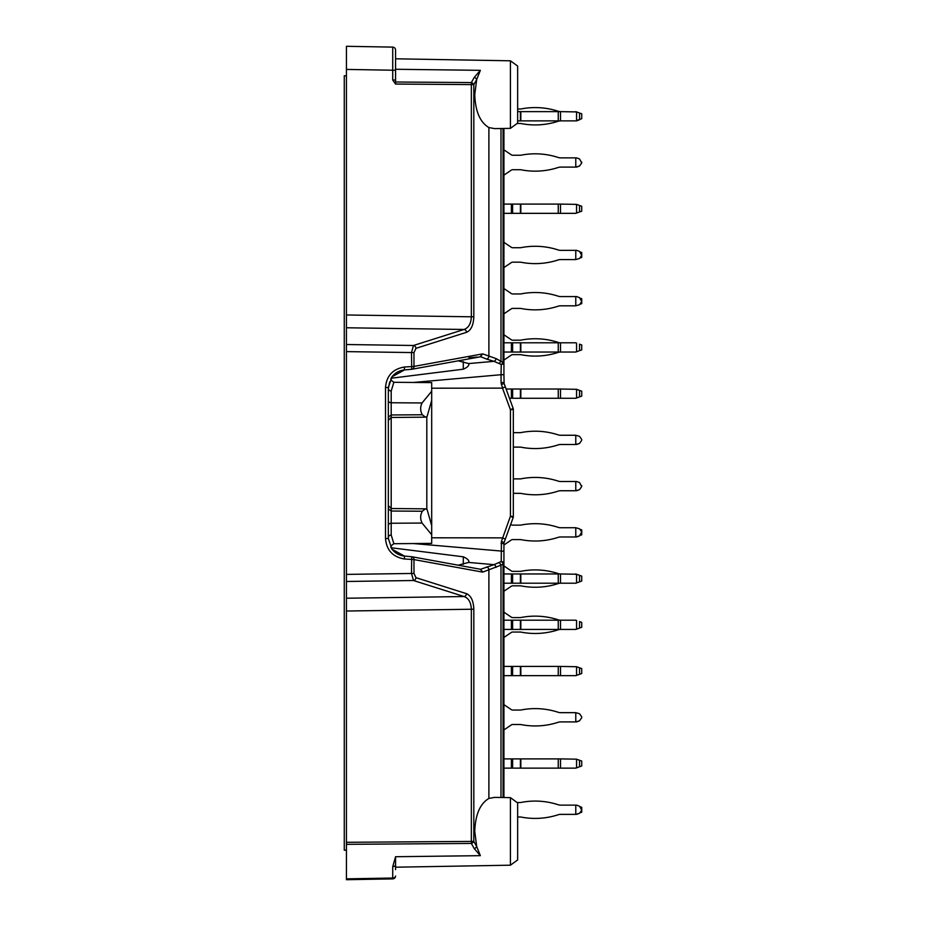 <?xml version="1.0" encoding="UTF-8"?>
<svg xmlns="http://www.w3.org/2000/svg" width="926" height="926" viewBox="0 0 926 926"><rect width="100%" height="100%" fill="white"/><g stroke="black" fill="none" stroke-linecap="round" stroke-linejoin="round"><path stroke-width="1.39" d="M431.69 391.235L422.071 402.949C420.115 407.035 420.207 410.97 422.337 414.767L425.439 417.163L427.083 416.538L431.69 400.402L431.69 382.612L393.863 382.288L391.2 390.98L391.2 414.964L422.337 414.767M388.341 417.117L391.2 414.964L391.2 511.036L422.337 511.233C420.207 515.03 420.115 518.965 422.071 523.051L431.69 534.765L431.69 543.388L393.874 543.712L391.2 535.02A2.894 2.581 180 0 0 388.341 537.601M422.337 511.233L425.439 508.837L427.083 509.462L431.69 525.598L431.69 400.402M431.69 525.598L431.69 534.765M426.817 509.277L426.817 416.723M391.64 547.81L463.278 556.804C467.665 558.737 469.459 560.612 468.66 562.429L468.973 561.851M463.278 361.603L463.278 369.196L391.652 378.178M510.423 128.355L517.646 123.1L517.646 66.059L510.423 60.803L510.423 128.355L494.704 128.621M494.704 128.633L488.893 127.556C480.05 122.313 475.339 111.328 474.749 94.579L476.705 79.474L480.363 70.33L395.564 69.276M376.222 46.821L392.728 47.11L392.728 70.226L346.44 69.415L346.44 314.979L471.346 316.796L471.346 84.602L473.823 84.602A2.894 1.91 -150.7 0 0 471.346 82.564L471.346 84.602L395.518 84.058L392.728 80.018L395.564 80.018L395.564 84.058M346.44 350.757L346.44 327.769L464.065 329.471C468.602 327.816 471.021 323.591 471.346 316.796L473.823 316.796L473.823 84.602L476.705 79.474A2.894 1.91 -150.7 0 0 474.228 77.425L480.363 70.33M510.423 865.197L517.646 859.941L517.646 802.9L510.423 797.645L510.423 865.197L395.564 867.199M474.228 848.575L471.346 843.436A2.894 1.91 -29.3 0 0 473.823 841.398L476.705 846.526A2.894 1.91 -29.3 0 1 474.228 848.575L480.363 855.67L476.705 846.526L474.749 831.421C475.339 814.672 480.05 803.687 488.893 798.443L494.715 797.367M395.564 864.583L395.564 856.724L392.728 866.632A2.894 2.049 0 0 0 395.564 864.583L395.564 869.641M346.44 581.482L413.482 580.509L464.065 596.529L346.44 598.231L346.44 574.386L413.98 573.437L415.959 577.674A2.894 2.5 -72.4 0 1 413.482 580.509L411.503 573.437L411.7 556.723L404.523 556.086L391.987 549.199L388.341 538.504L388.341 387.496L385.505 387.496C386.512 375.84 392.786 369.023 404.315 367.032L404.523 369.914L391.987 376.801L388.341 387.496M473.823 316.796C473.487 325.095 471.056 330.269 466.542 332.318A2.894 2.5 72.4 0 0 464.065 329.471L413.482 345.491L411.503 352.563L346.44 351.614L346.44 575.243M392.728 866.632L392.728 878.045L346.44 878.855L346.44 879.7L346.44 598.231M346.44 314.979L346.44 327.769M346.44 69.415L346.44 46.3L392.728 47.11A2.894 2.894 0 0 1 395.564 49.992L395.564 56.359M458.162 360.827L468.66 363.571C469.459 365.4 467.665 367.275 463.278 369.196M501.406 541.513L510.446 516.21L513.143 517.657L504.103 542.497L501.406 541.513L501.232 561.538L493.998 564.663L468.66 562.429L458.162 565.173M501.059 543.493L503.929 543.493L503.929 563.564L503.929 551.283L413.39 543.55M503.929 797.541L503.929 563.564A2.894 2.037 180 0 0 501.232 561.538A2.894 1.713 47.7 0 1 503.073 563.564L503.073 797.517M503.073 128.482L503.073 362.436L503.929 362.436A2.894 2.037 -0 0 1 501.232 364.462L493.998 361.337A2.894 2.222 -76.5 0 0 495.989 358.559L503.073 362.436A2.894 1.713 132.3 0 1 501.232 364.462L501.059 374.717L503.929 374.717L503.929 128.459M503.929 374.717L504.103 383.503L513.143 408.343L510.446 409.79L502.494 388.133L505.307 386.813L506.105 389.024L560.508 389.024L560.508 398.273L558.262 398.273L558.262 389.024M502.494 537.867L431.69 537.798M431.69 388.202L502.494 388.133M346.44 879.7L392.728 878.89L346.44 879.7M468.973 357.783L477.191 357.054M482.955 572.036L480.177 569.212L482.955 572.036L500.989 565.161A2.894 1.864 57.6 0 0 499.16 562.834M480.177 356.788L482.458 353.917L480.675 356.753L411.966 369.243A2.894 2.512 -100.3 0 1 411.7 369.277L411.503 352.563L413.98 352.563L415.959 348.326A2.894 2.5 72.4 0 0 413.482 345.491L346.44 344.518M558.262 398.273L509.474 398.273L513.143 408.343A2.894 2.894 0 0 1 513.317 409.327L513.317 516.673L510.446 516.21L510.446 409.79L513.317 409.327A2.894 2.894 0 0 0 513.143 408.343M495.989 358.559L482.955 353.964M391.2 390.98A2.894 2.581 180 0 1 388.341 388.399L389.73 381.848M468.973 364.161L468.66 363.571L493.998 361.337L486.613 359.08A2.894 2.477 -68.6 0 0 488.893 356.302L488.893 127.556M411.711 556.723A2.894 2.512 100.3 0 1 411.966 556.757A2.894 2.894 0 0 0 411.7 556.723L404.523 556.086L404.315 558.968C392.786 556.977 386.512 550.148 385.505 538.504L385.505 387.496M395.564 80.018L395.564 49.992A2.894 2.894 0 0 0 392.728 47.11A2.894 2.894 0 0 1 395.564 49.992A2.894 2.894 0 0 0 392.728 47.11M346.44 844.338L471.346 843.436L471.346 609.204C471.021 602.409 468.602 598.184 464.065 596.529A2.894 2.5 -72.4 0 0 466.542 593.682C471.056 595.731 473.487 600.905 473.823 609.204L473.823 841.398L346.44 842.301M480.177 569.212L411.966 556.757A2.894 2.512 100.3 0 1 413.98 559.593L482.458 572.083M480.675 569.247L493.998 564.663A2.894 2.222 76.5 0 1 495.989 567.441M503.929 543.493L504.103 542.497L503.929 543.493M502.725 537.913L505.307 539.187M513.143 517.657A2.894 2.894 0 0 0 513.317 516.673A2.894 2.894 0 0 1 513.143 517.657M504.103 383.503L503.929 382.507L501.059 382.507L501.406 384.487L504.103 383.503L503.929 382.507M499.16 363.166A2.894 1.864 -57.6 0 0 500.989 360.839L500.989 128.517M411.7 369.277L404.523 369.914L411.7 369.277A2.894 2.894 0 0 0 411.966 369.243A2.894 2.512 -100.3 0 0 413.98 366.407L482.458 353.917M392.728 878.89A2.894 2.894 0 0 0 395.564 876.008A2.894 2.049 180 0 1 392.728 878.045L392.728 878.89A2.894 2.894 0 0 0 395.564 876.008M422.071 523.051L391.2 523.248L391.2 511.036L388.341 508.883M346.44 75.793L344.275 75.793L344.275 850.207L346.44 850.207M580.683 806.916L581.725 807.298L581.725 812.206L580.683 812.588M576.562 767.851L576.562 759.181L581.725 761.056L581.725 765.976L575.775 768.14L558.262 768.14L558.262 758.892L560.508 758.892L560.508 768.14M576.562 759.181L560.508 758.892M503.929 768.14L558.262 768.14M558.262 758.892L520.4 758.892L520.4 768.14M511.395 768.14L511.395 758.892L520.4 758.892M511.395 758.892L503.929 758.892M576.562 675.378L576.562 666.72L581.725 668.595L581.725 673.503L575.775 675.667L558.262 675.667L558.262 666.431L560.508 666.431L560.508 675.667M576.562 666.72L560.508 666.431M503.929 675.667L558.262 675.667M558.262 666.431L520.4 666.431L520.4 675.667M511.395 675.667L511.395 666.431L520.4 666.431M511.395 666.431L503.929 666.431M580.683 529.51L581.725 529.892L581.725 534.811L580.683 535.182M575.775 481.497L575.775 490.745L579.537 489.657L581.725 486.532L579.537 482.573L576.562 481.497L560.508 481.497A7.223 7.223 0 0 1 558.262 481.138A74.138 74.138 0 0 0 520.817 478.846A2.165 2.165 0 0 1 520.4 478.892L513.317 478.892M513.317 493.338L520.4 493.338A2.165 2.165 0 0 1 520.817 493.384A74.138 74.138 0 0 0 558.262 491.104A7.223 7.223 0 0 1 560.508 490.745L575.775 490.745M576.562 397.983L576.562 389.314L581.725 391.189L581.725 396.108L575.775 398.273L560.508 398.273M576.562 389.314L560.508 389.024M575.775 250.333L575.775 259.569L579.537 258.493L581.725 255.368L579.537 251.409L576.562 250.333L560.508 250.333A7.223 7.223 0 0 1 558.262 249.974A74.138 74.138 0 0 0 520.817 247.682A2.165 2.165 0 0 1 520.4 247.728L512.61 247.728A2.165 2.165 0 0 1 511.395 247.358L503.929 242.323M575.775 259.569L560.508 259.569A7.223 7.223 0 0 0 558.262 259.928A74.138 74.138 0 0 1 520.817 262.22A2.165 2.165 0 0 0 520.4 262.174L512.61 262.174A2.165 2.165 0 0 0 511.395 262.544L503.929 267.579M575.775 157.86L575.775 167.108L579.537 166.02L581.725 162.907L579.537 158.948L576.562 157.86L560.508 157.86A7.223 7.223 0 0 1 558.262 157.501A74.138 74.138 0 0 0 520.817 155.221A2.165 2.165 0 0 1 520.4 155.255L512.61 155.255A2.165 2.165 0 0 1 511.395 154.885L503.929 149.85M511.395 170.083A2.165 2.165 0 0 1 512.61 169.713A2.165 2.165 0 0 0 511.395 170.083L503.929 175.118M512.61 169.713L520.4 169.713A2.165 2.165 0 0 1 520.817 169.747A74.138 74.138 0 0 0 558.262 167.467A7.223 7.223 0 0 1 560.508 167.108L575.775 167.108M576.562 120.588L576.562 111.919L581.725 113.794L581.725 118.702L575.775 120.878L558.262 120.878L558.262 111.629L560.508 111.629A7.223 7.223 0 0 1 558.262 111.27A74.138 74.138 0 0 0 520.817 108.99A2.165 2.165 0 0 1 520.4 109.025L517.646 109.025M576.562 111.919L560.508 111.629A7.223 7.223 0 0 1 558.262 111.27A7.223 7.223 0 0 0 560.508 111.629L560.508 120.878A7.223 7.223 0 0 0 558.262 121.237A74.138 74.138 0 0 1 520.817 123.517A2.165 2.165 0 0 0 520.4 123.471A2.165 2.165 0 0 1 520.817 123.517A2.165 2.165 0 0 0 520.4 123.471L517.136 123.471M517.646 120.878L558.262 120.878M558.262 111.629L520.4 111.629L520.4 120.878M517.646 111.629L520.4 111.629M575.775 120.878L580.683 119.084M575.775 111.629L580.683 113.412M504.566 128.459L503.929 128.888M576.562 444.503L579.537 443.427L575.775 444.503L575.775 435.255L560.508 435.255A7.223 7.223 0 0 1 558.262 434.896A7.223 7.223 0 0 0 560.508 435.255M581.725 440.301L579.537 443.427M558.262 444.862A7.223 7.223 0 0 1 560.508 444.503A7.223 7.223 0 0 0 558.262 444.862A74.138 74.138 0 0 1 520.817 447.154A2.165 2.165 0 0 0 520.4 447.108L513.317 447.108M520.817 432.616A2.165 2.165 0 0 1 520.4 432.662A2.165 2.165 0 0 0 520.817 432.616A74.138 74.138 0 0 1 558.262 434.896M575.775 527.727L579.537 528.804L581.725 531.929L579.537 535.888L576.562 536.976L579.537 535.888L575.775 536.976L575.775 527.727L560.508 527.727A7.223 7.223 0 0 1 558.262 527.369A7.223 7.223 0 0 0 560.508 527.727A7.223 7.223 0 0 1 558.262 527.369A74.138 74.138 0 0 0 520.817 525.088A2.165 2.165 0 0 1 520.4 525.123A2.165 2.165 0 0 0 520.817 525.088A2.165 2.165 0 0 1 520.4 525.123L512.61 525.123A2.165 2.165 0 0 1 511.395 524.753L510.724 524.301M503.929 544.986L511.395 539.939A2.165 2.165 0 0 1 512.61 539.569L520.4 539.569A2.165 2.165 0 0 1 520.817 539.615A2.165 2.165 0 0 0 520.4 539.569M575.775 536.976L560.508 536.976A7.223 7.223 0 0 0 558.262 537.335A7.223 7.223 0 0 1 560.508 536.976A7.223 7.223 0 0 0 558.262 537.335A74.138 74.138 0 0 1 520.817 539.615M579.537 628.071L581.725 627.272L581.725 622.365L581.725 627.272L581.725 622.365L579.537 621.566L579.537 628.071L575.775 629.437L580.683 627.654M581.725 625.235L581.725 624.402M579.537 621.566L580.683 621.983M575.775 629.437L560.508 629.437A7.223 7.223 0 0 0 558.262 629.796A74.138 74.138 0 0 1 520.817 632.076A2.165 2.165 0 0 0 520.4 632.041L512.61 632.041A2.165 2.165 0 0 0 511.395 632.412L503.929 637.447M575.775 620.188L560.508 620.188A7.223 7.223 0 0 1 558.262 619.83A74.138 74.138 0 0 0 520.817 617.549A2.165 2.165 0 0 1 520.4 617.596L512.61 617.596A2.165 2.165 0 0 1 511.395 617.225L503.929 612.179M576.562 620.478L576.562 629.148M558.262 620.188L560.508 620.188L560.508 629.437L558.262 629.437L558.262 620.188L520.4 620.188L520.4 629.437L558.262 629.437M503.929 629.437L520.4 629.437M511.395 629.437L511.395 620.188L520.4 620.188M511.395 620.188L503.929 620.188M576.562 582.917L576.562 574.247L581.725 576.122L581.725 581.042L575.775 583.206L558.262 583.206L558.262 573.958L560.508 573.958A7.223 7.223 0 0 1 558.262 573.599A74.138 74.138 0 0 0 520.817 571.319A2.165 2.165 0 0 1 520.4 571.354L512.61 571.354A2.165 2.165 0 0 1 511.395 570.983L503.929 565.948M576.562 574.247L560.508 573.958L560.508 583.206A7.223 7.223 0 0 0 558.262 583.565A74.138 74.138 0 0 1 520.817 585.845A2.165 2.165 0 0 0 520.4 585.811L512.61 585.811A2.165 2.165 0 0 0 511.395 586.181L503.929 591.216M503.929 583.206L558.262 583.206M558.262 573.958L520.4 573.958L520.4 583.206M511.395 583.206L511.395 573.958L520.4 573.958M511.395 573.958L503.929 573.958M579.537 350.665L581.725 349.878L581.725 344.958L579.537 344.159L579.537 350.665L575.775 352.042L580.683 350.248M579.537 344.159L580.683 344.576M575.775 352.042L560.508 352.042A7.223 7.223 0 0 0 558.262 352.401A74.138 74.138 0 0 1 520.817 354.681A2.165 2.165 0 0 0 520.4 354.646L512.61 354.646A2.165 2.165 0 0 0 511.395 355.017L503.929 360.052M575.775 342.794L560.508 342.794A7.223 7.223 0 0 1 558.262 342.435A74.138 74.138 0 0 0 520.817 340.155A2.165 2.165 0 0 1 520.4 340.189L512.61 340.189A2.165 2.165 0 0 1 511.395 339.819L503.929 334.784M575.775 805.122L575.775 814.371L579.537 813.294L576.562 814.371L579.537 813.294L581.725 810.169L579.537 806.21L576.562 805.122L560.508 805.122A7.223 7.223 0 0 1 558.262 804.763A7.223 7.223 0 0 0 560.508 805.122A7.223 7.223 0 0 1 558.262 804.763A74.138 74.138 0 0 0 520.817 802.483A2.165 2.165 0 0 1 520.4 802.529A2.165 2.165 0 0 0 520.817 802.483A2.165 2.165 0 0 1 520.4 802.529L517.136 802.529M517.646 816.975L520.4 816.975A2.165 2.165 0 0 1 520.817 817.01A2.165 2.165 0 0 0 520.4 816.975A2.165 2.165 0 0 1 520.817 817.01A74.138 74.138 0 0 0 558.262 814.73A7.223 7.223 0 0 1 560.508 814.371A7.223 7.223 0 0 0 558.262 814.73A7.223 7.223 0 0 1 560.508 814.371L575.775 814.371M576.562 721.91L579.537 720.822L575.775 721.91L575.775 712.661L560.508 712.661A7.223 7.223 0 0 1 558.262 712.302A7.223 7.223 0 0 0 560.508 712.661M581.725 717.696L579.537 720.822M503.929 729.919L511.395 724.873A2.165 2.165 0 0 1 512.61 724.502L520.4 724.502A2.165 2.165 0 0 1 520.817 724.549A2.165 2.165 0 0 0 520.4 724.502M558.262 722.268A7.223 7.223 0 0 1 560.508 721.91A7.223 7.223 0 0 0 558.262 722.268A74.138 74.138 0 0 1 520.817 724.549M520.817 710.022A2.165 2.165 0 0 1 520.4 710.057A2.165 2.165 0 0 0 520.817 710.022A74.138 74.138 0 0 1 558.262 712.302M520.4 710.057L512.61 710.057A2.165 2.165 0 0 1 511.395 709.686L503.929 704.651M580.683 298.346L581.725 298.728L581.725 303.635L580.683 304.017M575.775 296.563L575.775 305.811L579.537 304.723L581.725 301.598L579.537 297.64L576.562 296.563L560.508 296.563A7.223 7.223 0 0 1 558.262 296.204A74.138 74.138 0 0 0 520.817 293.924A2.165 2.165 0 0 1 520.4 293.959L512.61 293.959A2.165 2.165 0 0 1 511.395 293.588L503.929 288.553M575.775 305.811L560.508 305.811A7.223 7.223 0 0 0 558.262 306.17A74.138 74.138 0 0 1 520.817 308.451A2.165 2.165 0 0 0 520.4 308.404L512.61 308.404A2.165 2.165 0 0 0 511.395 308.775L503.929 313.821M576.562 343.083L576.562 351.753M558.262 342.794L560.508 342.794L560.508 352.042L558.262 352.042L558.262 342.794L520.4 342.794L520.4 352.042L558.262 352.042M503.929 352.042L520.4 352.042M511.395 352.042L511.395 342.794L520.4 342.794M511.395 342.794L503.929 342.794M575.775 583.206L580.683 581.424M575.775 573.958L580.683 575.752M576.562 490.745L579.537 489.657M581.725 486.532L581.725 485.699M558.262 491.104A7.223 7.223 0 0 1 560.508 490.745M560.508 481.497A7.223 7.223 0 0 1 558.262 481.138M576.562 167.108L579.537 166.02M581.725 162.907L581.725 162.062M558.262 167.467A7.223 7.223 0 0 1 560.508 167.108M560.508 157.86A7.223 7.223 0 0 1 558.262 157.501M512.61 155.255A2.165 2.165 0 0 1 511.395 154.885M576.562 120.878L579.537 119.79L576.562 120.878M558.262 121.237A7.223 7.223 0 0 1 560.508 120.878A7.223 7.223 0 0 0 558.262 121.237M576.562 213.049L576.562 204.38L581.725 206.266L581.725 211.174L575.775 213.339L558.262 213.339L558.262 204.09L560.508 204.09L560.508 213.339M576.562 204.38L560.508 204.09M503.929 213.339L558.262 213.339M558.262 204.09L520.4 204.09L520.4 213.339M511.395 213.339L511.395 204.09L520.4 204.09M511.395 204.09L503.929 204.09M580.683 252.115L581.725 252.497L581.725 257.405L580.683 257.787M575.775 435.255L579.537 436.343L581.725 439.468M575.775 444.503L560.508 444.503M513.317 432.662L520.4 432.662M511.395 539.939A2.165 2.165 0 0 1 512.61 539.569A2.165 2.165 0 0 0 511.395 539.939M512.61 525.123A2.165 2.165 0 0 1 511.395 524.753A2.165 2.165 0 0 0 512.61 525.123M575.775 712.661L579.537 713.738L581.725 716.863M511.395 724.873A2.165 2.165 0 0 1 512.61 724.502M575.775 721.91L560.508 721.91M512.61 710.057A2.165 2.165 0 0 1 511.395 709.686M504.566 797.541L503.929 797.112M576.562 814.371L579.537 813.294M558.262 814.73A7.223 7.223 0 0 1 560.508 814.371M560.508 805.122A7.223 7.223 0 0 1 558.262 804.763M422.071 402.949L391.2 402.752A2.894 2.153 180 0 1 388.341 400.599M388.341 525.401A2.894 2.153 180 0 1 391.2 523.248L391.2 535.02M463.278 564.397L463.278 556.804M474.228 77.425L471.346 82.564L395.564 82.009M480.363 855.67L395.564 856.724M413.98 352.563L413.98 366.407L404.315 367.032M413.98 573.437L413.98 559.593L404.315 558.968M486.613 566.92A2.894 2.477 68.6 0 1 488.893 569.698L488.893 798.443M415.959 577.674L466.542 593.682M473.823 609.204L346.44 611.021M466.542 332.318L415.959 348.326M392.728 80.018L392.728 70.226L395.564 70.226M503.929 563.564L500.989 565.161L500.989 797.483M480.675 356.753L486.613 359.08M413.39 382.45L501.059 374.717L501.059 382.507M502.725 388.087L501.406 384.487M388.341 538.504L385.505 538.504M579.537 760.269L579.537 766.763M520.817 768.14L520.817 758.892M512.61 768.14L512.61 758.892M579.537 667.796L579.537 674.302M520.817 675.667L520.817 666.431M512.61 675.667L512.61 666.431M579.537 390.402L579.537 396.907M520.817 398.273L520.817 389.024M520.4 389.024L520.4 398.273M512.61 398.273L512.61 389.024M511.395 398.273L511.395 389.024M579.537 112.995L579.537 119.5M520.817 120.878L520.817 111.629M520.817 629.437L520.817 620.188M512.61 629.437L512.61 620.188M579.537 575.335L579.537 581.841M520.817 583.206L520.817 573.958M512.61 583.206L512.61 573.958M520.817 352.042L520.817 342.794M512.61 352.042L512.61 342.794M579.537 205.468L579.537 211.973M520.817 213.339L520.817 204.09M512.61 213.339L512.61 204.09M510.423 60.803L395.564 58.801M510.423 797.645L494.715 797.379M425.439 508.837L391.2 508.536L388.341 505.654M425.439 417.163L391.2 417.464L388.341 420.346M404.523 369.914C398.99 370.527 394.603 373.097 391.374 377.646M404.523 556.086C398.99 555.473 394.603 552.903 391.374 548.354M393.863 543.712C388.283 547.532 392.242 547.59 391.235 547.706M393.863 382.288C388.318 378.572 392.207 378.41 391.223 378.306"/></g></svg>
